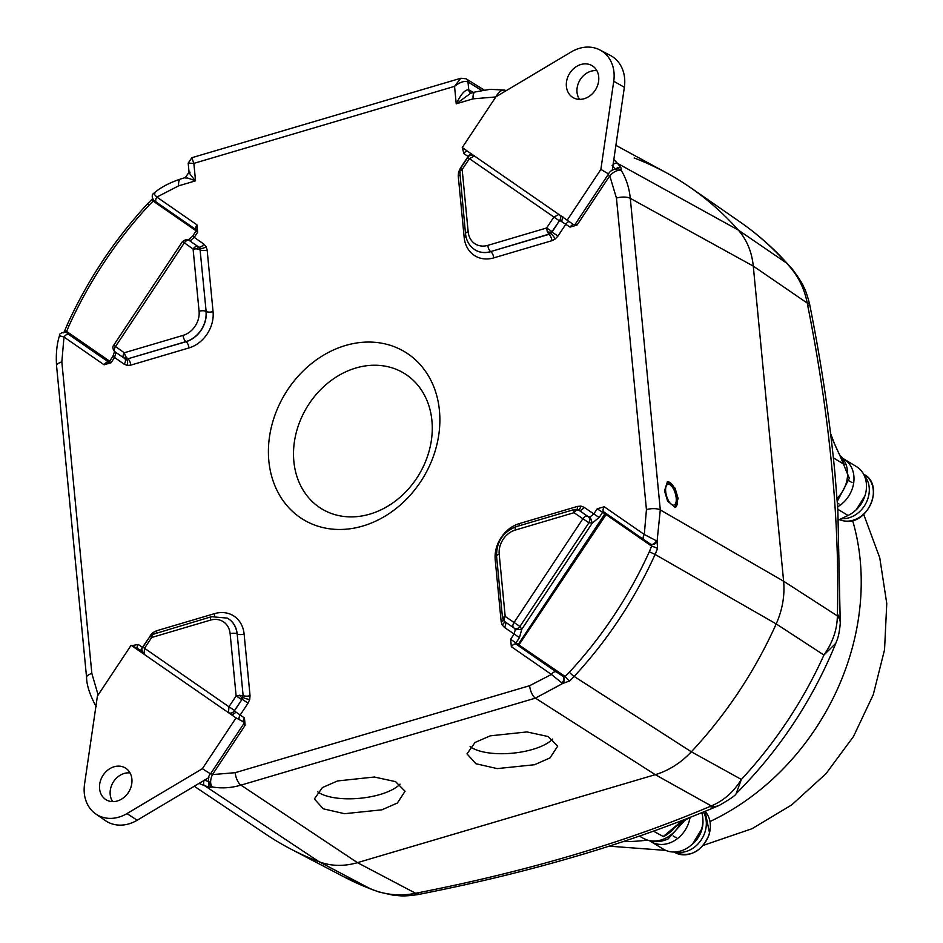 <?xml version="1.0" encoding="UTF-8"?>
<svg xmlns="http://www.w3.org/2000/svg" width="943" height="943" viewBox="0 0 943 943"><rect width="100%" height="100%" fill="white"/><g stroke="black" fill="none" stroke-linecap="round" stroke-linejoin="round"><path stroke-width="1.41" d="M665.687 491.551A10.833 4.55 73.5 0 0 674.009 505.118A10.833 4.55 73.5 0 0 676.19 497.904A10.833 4.55 73.5 0 0 667.868 484.337A10.833 4.55 73.5 0 0 665.687 491.551M678.123 498.458L675.247 507.44L667.585 501.098L664.509 490.773L667.396 481.79L675.058 488.132L678.123 498.458M667.267 481.826A13.414 5.634 -106.5 0 1 677.439 498.658A13.414 5.634 -106.5 0 1 674.988 507.499M490.219 735.846L475.06 742.459L466.997 753.881L475.909 763.736L497.173 768.604L534.54 764.738L549.993 757.924L557.702 746.149L548.201 736.542L526.984 731.933L490.219 735.846M552.681 739.053A44.981 17.08 -5.5 0 1 532.807 749.367A44.981 17.08 -5.5 0 1 470.109 746.561M337.582 780.945L322.423 787.546L314.361 798.969L323.272 808.823L344.537 813.703L381.903 809.825L397.357 803.023L405.066 791.248L395.565 781.641L374.347 777.02L337.582 780.945M400.044 784.152A44.981 17.08 -5.5 0 1 380.17 794.466A44.981 17.08 -5.5 0 1 317.473 791.649M268.849 460.962A98.013 80.78 -58.8 0 0 362.831 526.029A98.013 80.78 -58.8 0 0 439.438 410.57A98.013 80.78 -58.8 0 0 345.456 345.503A98.013 80.78 -58.8 0 0 268.849 460.962M431.918 420.661A79.318 65.373 121.2 0 1 369.927 514.1A79.318 65.373 121.2 0 1 293.862 461.457A79.318 65.373 121.2 0 1 355.865 368.018A79.318 65.373 121.2 0 1 431.918 420.661M228.56 712.578A4.644 3.76 -56.1 0 0 231.483 712.943A4.644 3.76 -56.1 0 0 234.241 710.869L244.426 717.953A4.644 2.629 124.7 0 0 243.848 722.986M228.701 712.66A4.644 3.76 -56.1 0 0 231.613 713.038A4.644 3.76 -56.1 0 0 234.371 710.951L242.127 699.258L234.241 710.869M190.062 172.192C187.893 171.284 189.72 174.172 195.543 180.844L178.663 185.83L156.844 197.087L196.934 224.835L197.653 232.226L194.199 237.436L190.686 240.394L189.06 240.347A4.644 3.89 -61.7 0 0 188.753 240.17A4.644 3.89 -61.7 0 0 188.683 240.135M188.164 239.993L192.584 236.221L203.865 244.119A5.163 2.923 -55.3 0 1 198.572 246.936L188.93 240.276A4.644 3.89 -61.7 0 0 188.624 240.1L188.624 240.1C187.834 238.885 185.783 239.381 182.482 241.585L113.643 345.327C111.003 348.179 115.895 353.26 115.046 351.845L114.952 351.774M244.426 717.953L245.133 725.344L212.458 774.592L235.172 772.694L529.624 685.702L551.443 674.445L511.342 646.686L510.634 639.307L514.088 634.097L515.279 629.735L514.359 628.238A4.644 3.76 -56.1 0 0 514.395 628.262A4.644 3.76 -56.1 0 0 520.064 626.541L521.762 629.346L592.287 523.047L588.915 522.776A4.644 3.748 -61.2 0 0 588.338 516.729L590.153 516.894L593.76 514.006L597.214 508.807L604.204 506.745L644.293 534.492L646.438 509.633L616.439 198.054L609.756 175.787L577.069 225.047L570.091 227.11L559.812 220.462A4.644 3.748 -61.2 0 0 560.672 217.079A4.644 3.748 -61.2 0 0 560.059 215.275M569.101 221.534A4.644 2.629 -55.3 0 0 565.859 224.175L557.985 236.045L552.056 232.155L559.67 220.379A4.644 3.748 -61.2 0 0 560.543 216.996A4.644 3.748 -61.2 0 0 559.894 215.157M578.094 509.727A5.163 2.758 -82.2 0 0 580.994 506.12L584.106 507.322A5.163 2.923 -55.3 0 1 578.825 510.139L578.507 509.974A4.644 4.326 130.1 0 0 574.087 509.951L575.383 509.621L574.087 509.951L574.016 512.709L515.22 530.084A20.498 16.891 -58.8 0 0 499.201 554.225L505.189 616.451L520.064 626.541M577.269 509.55L578.778 510.175A4.644 2.629 124.7 0 0 574.016 512.709L588.786 522.705A4.644 3.748 -61.2 0 0 588.196 516.658L578.825 510.139M504.34 621.307A5.163 2.64 151.1 0 1 502.183 624.903L501.146 621.472A5.163 1.957 174.5 0 0 503.397 620.329M459.583 172.133A5.163 0.978 -165.2 0 1 458.569 172.039L460.42 168.514M559.67 220.379L550.7 233.616A5.163 1.249 52.5 0 1 555.274 238.968L551.903 240.701A5.163 2.169 73.5 0 0 549.015 234.477L547.305 231.766L546.61 227.994L553.8 217.161L559.093 214.344M550.7 233.616L490.702 251.581A25.661 21.147 121.2 0 1 474.459 249.482L474.588 249.565A25.661 21.147 -58.8 0 0 490.831 251.675A5.163 2.169 73.5 0 1 493.719 257.887A30.824 25.402 121.2 0 1 464.168 237.436L458.239 175.869A5.163 1.957 174.5 0 0 459.878 175.186M188.93 240.276L198.572 246.936L200.211 249.907A5.163 1.957 -5.5 0 0 207.142 250.06L213.059 311.626A30.824 25.402 121.2 0 1 188.977 347.932L130.794 365.118A5.163 2.169 73.5 0 0 127.906 358.894L126.162 359.047A5.163 2.758 97.8 0 1 127.293 365.412L124.181 364.21A5.163 2.923 124.7 0 0 124.629 358.458L125.572 356.371L127.776 358.811L123.887 357.963A4.644 2.629 -55.3 0 1 123.875 357.951L123.875 357.951A4.644 2.629 -55.3 0 1 124.264 352.765L125.572 356.371M126.162 359.047L124.594 358.446M510.634 639.307L565.14 676.496L569.372 672.229A376.045 309.905 -58.8 0 0 649.326 551.726L651.637 546.138L650.434 544.099L643.939 539.702A4.644 2.629 124.7 0 1 643.904 539.679L603.803 511.919A4.644 2.629 124.7 0 0 603.85 511.943L602.577 512.32L599.123 517.53L592.287 523.047M521.762 629.346L519.44 637.621L515.998 642.82L516.127 644.163L556.217 671.911L562.806 676.155L565.14 676.496A4.644 0.849 -133.2 0 0 569.655 680.976L562.606 683.545L535.4 698.138L240.96 785.13C231.247 787.971 221.77 788.584 212.517 786.981L209.629 787.334A4.644 2.558 -74.5 0 1 208.721 782.808M242.964 697.431A5.163 0.978 14.8 0 0 249.706 699.494L248.056 703.148L242.127 699.258L243.117 695.51L237.188 633.944A25.661 21.147 -58.8 0 0 227.44 618.184A25.661 21.147 -58.8 0 0 227.381 618.148M153.591 633.79A5.163 1.249 -127.5 0 0 153.014 632.564L156.385 630.832A5.163 2.169 -106.5 0 1 156.279 633.001M615.885 145.34L666.383 172.781A386.913 318.864 121.2 0 1 738.275 230.045C746.821 239.817 751.819 251.84 753.28 266.103L783.621 581.23C784.918 595.54 782.442 609.779 776.195 623.912A386.913 318.864 121.2 0 1 691.349 751.807C680.799 762.97 668.776 770.584 655.279 774.663L357.48 862.645C343.959 866.558 331.182 866.263 319.123 861.772A386.913 318.864 121.2 0 1 266.115 834.39L194.27 786.25M504.682 90.139A4.644 3.689 103.8 0 1 504.894 90.174L504.682 90.139C501.381 89.774 498.434 92.037 495.829 96.94L473.115 98.838A10.314 4.338 -106.5 0 1 475.189 91.966L470.545 93.345L456.235 103.824C461.033 94.017 465.182 89.361 468.706 89.88L473.563 92.449M115.081 351.857L115.824 353.236L114.516 357.527L111.074 362.725L104.084 364.788L63.994 337.028L61.837 361.9L91.848 673.479L98.131 694.991M613.834 159.402A380.677 313.724 121.2 0 1 617.441 163.328L620.871 167.536L621.425 170.683C626.317 178.864 629.264 188.081 630.289 198.348L660.289 509.915L657.094 541.141L657.554 548.496A4.644 0.589 -159.6 0 0 651.637 546.138L606.078 514.607L606.302 513.652M619.492 169.174L619.492 169.186A4.644 4.161 -71.1 0 1 621.425 170.683L620.683 170.424C617.229 169.952 613.587 171.732 609.756 175.787L608.141 174.585C609.826 170.777 613.315 168.903 618.62 168.938L618.62 168.938A4.644 3.784 -77.1 0 1 620.683 170.424M656.328 540.598A4.644 3.289 123.3 0 1 650.352 544.04L643.904 539.679A4.644 2.629 124.7 0 1 644.293 534.492L657.094 541.141A4.644 3.56 135.4 0 1 650.434 544.099M481.602 90.398L467.987 81.923C464.404 80.65 459.925 82.135 454.55 86.355L193.857 163.375L188.187 163.151L191.865 157.705L193.857 163.375L195.543 180.844C187.339 177.767 184.168 176.907 186.03 178.274M154.864 193.48C153.12 192.655 153.78 193.857 156.844 197.087A4.644 2.629 124.7 0 0 156.455 202.262A4.644 2.629 124.7 0 0 156.491 202.285C153.603 201.613 150.055 195.213 153.921 193.209C160.404 187.539 169.339 182.789 180.738 178.958A10.314 4.338 -106.5 0 0 178.663 185.83M562.806 676.155A4.644 3.524 -72.1 0 1 562.606 683.545L551.443 674.445A4.644 2.629 -55.3 0 1 556.217 671.911M63.629 332.855L64.548 331.182A4.644 0.589 20.4 0 1 66.647 331.441L68.768 334.506A4.644 2.629 -55.3 0 0 63.994 337.028L60.317 335.991M245.133 725.344L243.518 724.13L210.831 773.39L212.458 774.592C210.195 779.696 210.03 783.657 211.963 786.45L212.517 786.981A4.644 4.185 131.6 0 1 210.796 786.108L210.796 786.108A4.644 4.185 131.6 0 1 210.383 785.684M95.95 706.142L97.223 697.396M131.855 645.66L138.197 644.423L142.428 647.358L150.538 635.653M142.039 652.532A4.644 2.629 124.7 0 1 142.428 647.358L142.641 647.499M154.275 634.026L152.353 634.545L151.682 637.492L144.491 648.324L144.067 654.088C141.639 650.8 141.25 648.489 142.876 647.122L228.937 706.779L236.127 695.946L242.988 695.439L241.809 699.069A4.644 2.016 55.1 0 0 239.876 695.121M250.048 695.663A5.163 1.957 -5.5 0 1 243.117 695.51L237.188 633.944A5.163 1.957 -5.5 0 0 244.119 634.097L250.048 695.663L249.706 699.494M228.524 712.554L228.937 706.779L234.277 710.279M154.628 200.906L153.143 201.083L148.911 205.35A376.045 309.905 -58.8 0 0 68.957 325.854L66.647 331.441L109.659 361.204M561.78 683.097A4.644 3.289 -59.5 0 0 562.665 676.072L518.52 645.519L606.078 514.607L604.887 513.817A1.037 0.837 123 0 1 605.83 513.322M196.898 248.858L198.254 246.771L200.081 249.836L196.898 248.858L193.091 249.035L183.213 241.974M114.374 345.727L124.264 352.765L183.06 335.402A20.498 16.891 -58.8 0 0 199.079 311.249L193.091 249.035A4.644 2.629 124.7 0 1 197.853 246.488M547.305 231.766A4.644 2.228 -168.6 0 0 551.738 231.954L548.873 234.394L490.702 251.581A5.163 2.169 -106.5 0 1 487.802 245.369L546.61 227.994L551.938 231.495M474.624 155.878L469.355 158.707L462.164 169.54L459.783 171.19L460.172 172.993L459.783 171.19A4.644 2.31 12.8 0 1 459.677 170.329A4.644 2.31 12.8 0 0 459.677 170.329L460.538 168.337L462.164 169.54L468.152 231.754A20.498 16.891 -58.8 0 0 487.802 245.369M468.376 156.703L463.862 153.579A4.644 2.629 -55.3 0 1 467.103 150.939M519.44 637.621L504.422 627.413A5.163 2.923 124.7 0 0 504.976 621.755M503.079 618.596L502.76 617.453L505.189 616.451A4.644 2.629 -55.3 0 0 504.8 621.626A4.644 2.629 -55.3 0 1 504.8 621.626L504.552 621.449A4.644 4.326 -54.5 0 1 504.481 621.402L504.481 621.402A4.644 4.326 -54.5 0 1 502.76 617.453L503.079 618.596M578.153 509.762L574.617 509.409L516.257 526.642A5.163 2.169 73.5 0 0 515.22 530.084M501.146 621.472L495.216 559.906A30.824 25.402 121.2 0 1 519.31 523.601L577.493 506.415A5.163 2.169 -106.5 0 1 577.069 509.35M597.214 508.807L604.887 513.817L518.391 644.175A1.037 0.837 -60.5 0 0 518.52 645.519L516.127 644.163A4.644 2.629 -55.3 0 0 511.342 646.686M604.204 506.745A4.644 2.629 124.7 0 0 603.803 511.919M505.601 90.445A4.644 3.348 114.7 0 1 506.202 90.634L504.894 90.174A4.644 3.689 103.8 0 1 506.049 90.752M620.871 167.536A4.644 2.487 143.6 0 0 615.885 168.88M618.62 168.938L619.492 169.186A4.644 4.161 -71.1 0 0 619.009 169.045M577.069 225.047L575.454 223.845L608.141 174.585M570.091 227.11A4.644 2.629 -55.3 0 1 574.711 224.505M111.074 362.725L109.447 361.523L112.901 356.313L124.181 364.21M104.084 364.788A4.644 2.629 -55.3 0 1 108.704 362.183M61.837 361.9A10.314 3.913 174.5 0 0 56.568 365.919C55.802 354.144 56.792 343.983 59.574 335.413C58.254 333.233 66.705 331.04 66.623 332.761L66.623 332.761A4.644 4.232 117.5 0 1 67.012 332.985L108.964 362.029M66.387 332.643A4.644 3.972 103.4 0 1 67.012 332.962M64.548 331.182L66.977 325.288C87.487 280.283 114.421 239.699 147.756 203.558L152.212 199.056A4.644 0.849 46.8 0 0 153.143 201.083L196.132 230.846M196.934 224.835A4.644 2.629 124.7 0 0 196.368 229.868M196.545 230.021A4.644 2.629 124.7 0 0 196.58 230.045L196.026 231.023L197.653 232.226M243.518 724.13L244.025 723.128A4.644 2.629 124.7 0 0 244.06 723.151M211.963 786.45A4.644 3.831 139.8 0 1 210.053 785.342L210.784 786.108M138.197 644.423A4.644 2.629 124.7 0 0 137.077 648.36M142.876 647.122L150.055 636.277L151.682 637.492L210.478 620.117A20.498 16.891 -58.8 0 1 230.127 633.72L236.127 695.946L241.467 699.447M150.055 636.277L151.517 634.733A4.644 2.086 53.7 0 1 152.353 634.545M514.395 628.262L513.617 627.732A4.644 2.629 -55.3 0 1 513.617 627.732L514.23 628.144A4.644 3.76 -56.1 0 0 514.265 628.168A4.644 3.76 -56.1 0 0 519.935 626.458L588.915 522.776M473.115 98.838L456.235 103.824L454.55 86.355L460.703 78.281L191.865 157.705M470.757 93.098A5.163 4.267 118 0 1 468.754 89.903A5.163 4.244 117.4 0 0 470.746 93.086A5.163 4.244 117.4 0 1 470.746 93.086L470.769 93.098M613.091 164.483A4.644 2.546 138 0 1 617.441 163.328L738.275 230.045L786.156 262.791L791.024 267.729C775.712 250.154 758.585 234.795 739.63 221.664L690.524 187.645A386.913 318.864 121.2 0 1 738.275 230.045C746.844 239.864 751.842 251.875 753.28 266.103L783.621 581.23L837.36 615.897A25.791 15.147 2.4 0 1 840.26 623.347L837.832 509.668L834.85 472.266C829.545 418.221 821.294 362.937 810.072 306.428L809.601 304.082C807.255 295.147 805.216 289.265 803.46 286.436C802.858 283.572 791.495 267.376 791.024 267.729M634.156 157.988A386.913 318.864 121.2 0 1 690.524 187.645M646.438 509.633A10.314 3.913 174.5 0 1 660.289 509.915L783.621 581.23C784.918 595.552 782.442 609.779 776.195 623.912L655.102 554.449A380.677 313.724 121.2 0 1 574.157 676.437L691.349 751.807L741.375 779.437L736.118 793.652C779.307 750.357 812.548 700.236 835.828 643.267L823.923 655.031L776.195 623.912A386.913 318.864 121.2 0 1 691.337 751.807C680.787 762.97 668.776 770.596 655.279 774.663L357.468 862.656L415.639 893.269A25.791 4.762 79.5 0 0 417.619 894.636L419.918 894.188C531.805 872.145 630.843 842.865 717.034 806.359L719.026 805.499C730.2 799.098 735.894 795.149 736.118 793.652L736.118 793.652M417.619 894.636C402.567 896.746 400.504 895.756 392.877 895.096L379.098 892.043L370.705 888.954L319.135 861.772A386.913 318.864 121.2 0 1 290.491 848.877L343.405 876.589A383.223 315.822 -58.8 0 0 370.705 888.954C385.333 894.931 400.304 896.369 415.639 893.269L417.537 892.903A25.791 5.764 78.6 0 0 419.918 894.188M209.629 787.334L204.537 785.649L319.123 861.772C331.17 866.263 343.959 866.546 357.468 862.656L240.96 785.13A10.314 4.338 -106.5 0 1 235.172 772.694M417.537 892.903C527.267 871.356 624.702 842.57 709.831 806.548L711.27 805.935C723.517 800.878 733.56 792.049 741.375 779.437A383.223 315.822 -58.8 0 0 823.923 655.031C832.704 642.619 837.184 629.57 837.36 615.897L837.408 614.282C839.789 520.053 829.864 416.947 807.621 304.978L807.232 303.068C804.249 287.556 797.224 274.13 786.156 262.791A383.223 315.822 -58.8 0 0 739.63 221.664M709.831 806.548A25.791 15.371 67.4 0 0 717.034 806.359M529.624 685.702A10.314 4.338 -106.5 0 0 535.4 698.138L655.279 774.663L711.27 805.935A25.791 16.149 66 0 0 719.026 805.499M837.408 614.282A25.791 14.357 1 0 1 840.331 621.095M807.621 304.978A25.791 4.739 -11 0 1 810.072 306.428M616.439 198.054A10.314 3.913 174.5 0 1 630.289 198.348L753.28 266.103L807.232 303.068A25.791 3.748 -12 0 1 809.601 304.082M592.817 66.14L592.817 66.14A18.577 15.3 121.2 0 1 595.646 89.538A18.577 15.3 121.2 0 1 573.615 97.883A18.577 15.3 121.2 0 1 572.295 97.082A18.577 15.3 121.2 0 1 569.961 72.894A18.577 15.3 121.2 0 1 592.817 66.14M571.328 51.889A36.117 29.763 121.2 0 1 599.925 49.967A36.117 29.763 121.2 0 1 602.518 51.535A36.117 29.763 121.2 0 1 613.74 81.251L600.868 169.41L567.167 220.191L462.235 147.556L495.935 96.775L571.328 51.889M599.925 49.967L610.274 55.389A36.836 30.353 121.2 0 1 612.915 56.981A36.836 30.353 121.2 0 1 624.36 87.286L612.231 170.388M579.532 99.369A17.846 14.711 121.2 0 1 579.969 80.049A17.846 14.711 121.2 0 1 596.884 70.701M608.589 173.948L600.868 169.41M573.332 224.469L567.167 220.191M460.219 168.373L468.093 156.514A4.644 2.629 -55.3 0 1 471.347 153.862L462.235 147.556M649.774 840.873A28.373 23.386 -58.8 0 0 650.906 841.604L663.4 849.171A28.373 23.386 -58.8 0 0 684.465 849.549A28.373 23.386 -58.8 0 0 702.075 813.573L701.828 812.595M650.906 841.604A28.373 23.386 -58.8 0 0 671.97 841.981A28.373 23.386 -58.8 0 0 690.052 817.286M838.468 519.994L848.04 515.467A28.373 23.386 -58.8 0 0 866.063 491.256A28.373 23.386 -58.8 0 0 856.362 466.537L843.855 458.982A28.373 23.386 -58.8 0 0 843.313 458.663M837.643 506.804A28.373 23.386 -58.8 0 0 853.745 482.486A28.373 23.386 -58.8 0 0 843.855 458.982M833.412 457.862L844.15 464.428L833.412 457.85M843.902 464.274L832.657 439.792A5.163 2.428 -19.9 0 1 833.223 440.464A5.163 2.428 -19.9 0 1 833.235 440.464C835.109 446.063 841.663 459.029 842.052 459.83L844.044 464.357M675.223 826.622A30.058 24.766 121.2 0 1 663.507 836.653L653.393 831.125M663.247 836.512L679.844 822.65A5.163 1.615 59.9 0 0 680.834 822.815L689.911 817.345M670.544 830.7L663.389 836.594M105.463 799.334A18.577 15.3 121.2 0 1 103.141 775.158A18.577 15.3 121.2 0 1 125.997 768.404L125.997 768.404A18.577 15.3 121.2 0 1 128.826 791.79A18.577 15.3 121.2 0 1 106.795 800.147A18.577 15.3 121.2 0 1 105.463 799.334M112.712 801.621A17.846 14.711 121.2 0 1 113.136 782.301A17.846 14.711 121.2 0 1 130.051 772.954M126.951 813.585A36.117 29.763 121.2 0 1 95.773 813.95A36.117 29.763 121.2 0 1 95.762 813.95A36.117 29.763 121.2 0 1 84.54 784.234L97.412 696.075L131.112 645.283L236.045 717.918L202.356 768.71L126.951 813.585L137.183 820.233A36.836 30.353 121.2 0 1 105.368 820.599L105.368 820.599A36.836 30.353 121.2 0 1 105.368 820.587L95.762 813.95M208.874 777.562L137.183 820.233M141.026 650.399L131.112 645.283M243.282 721.772L236.045 717.918M210.525 773.861L202.356 768.71M863.953 498.458A25.402 20.935 121.2 0 1 857.234 508.76M702.912 819.785A25.402 20.935 121.2 0 1 691.62 844.787M841.333 518.638A25.791 21.253 -58.8 0 0 868.362 497.008A25.791 21.253 -58.8 0 0 864.177 475.366M675.742 851.942A25.791 21.253 -58.8 0 0 677.274 852.224A25.791 21.253 -58.8 0 0 701.451 839.553A25.791 21.253 -58.8 0 0 703.325 811.994M207.142 250.06L206.104 246.618A5.163 2.64 -28.9 0 1 199.704 248.198M206.104 246.618L203.865 244.119M127.293 365.412L130.794 365.118M153.014 632.564L150.302 635.488M156.385 630.832L214.568 613.634A30.824 25.402 121.2 0 1 244.119 634.097M248.056 703.148L240.182 715.018A4.644 2.629 124.7 0 0 239.31 719.65M502.183 624.903L504.422 627.413M580.994 506.12L577.493 506.415M584.106 507.322L599.123 517.53M555.274 238.968L557.985 236.045M551.903 240.701L493.719 257.887M458.569 172.039L458.239 175.869M463.862 153.579L462.412 147.674M204.136 780.368A4.644 2.605 -68.7 0 0 204.537 785.649A380.677 313.724 121.2 0 1 199.02 783.421M569.372 672.229A4.644 0.637 -137.2 0 0 574.157 676.437L569.655 680.976M657.554 548.496L655.102 554.449L649.326 551.726M91.848 673.479A10.314 3.913 174.5 0 0 86.579 677.487L56.568 365.919M204.254 780.109L209.051 781.7M210.478 620.117A5.163 2.169 73.5 0 1 211.515 616.687L227.31 618.113A25.661 21.147 121.2 0 1 237.058 633.873A5.163 1.957 174.5 0 0 230.127 633.72M214.568 613.634A5.163 2.169 -106.5 0 1 214.391 616.027M196.368 229.892L156.491 202.285L196.368 229.892M68.768 334.506L108.728 362.171M643.869 539.655L603.85 511.943M615.355 169.339L612.125 165.379M123.851 357.939L115.07 351.857A4.644 2.629 -55.3 0 1 115.046 351.845A4.644 2.629 -55.3 0 1 115.447 346.659L184.274 242.929A4.644 2.629 124.7 0 1 189.024 240.382M199.079 311.249A5.163 1.957 174.5 0 1 206.01 311.402A25.661 21.147 121.2 0 1 185.96 341.614L186.089 341.708A25.661 21.147 -58.8 0 0 206.14 311.473L200.081 249.836L206.14 311.473A5.163 1.957 -5.5 0 0 213.059 311.626M183.06 335.402A5.163 2.169 -106.5 0 0 185.96 341.614L127.776 358.811L186.089 341.708A5.163 2.169 73.5 0 1 188.977 347.932M559.128 220.662L467.728 157.493L460.538 168.337M513.605 627.72L504.823 621.637L513.617 627.732A4.644 2.629 -55.3 0 1 514.018 622.557L582.845 518.815A4.644 2.629 124.7 0 1 587.595 516.281L588.196 516.658M578.778 510.175L587.595 516.281M459.677 170.329L465.512 233.77A5.163 1.957 -5.5 0 1 468.152 231.754M464.168 237.436A5.163 1.957 174.5 0 0 465.972 236.646M504.8 621.626L502.513 618.007L496.572 556.24A5.163 1.957 -5.5 0 1 499.201 554.225M495.216 559.906A5.163 1.957 174.5 0 0 496.855 559.223M519.31 523.601A5.163 2.169 -106.5 0 1 519.204 525.781M590.153 516.894L592.287 523.035M521.738 629.358L515.279 629.735M562.771 216.501L561.71 221.499M66.977 325.288L68.957 325.854M147.756 203.558A4.644 0.637 42.8 0 0 148.911 205.35M188.411 239.935L190.686 240.394M236.115 712.213L232.061 714.947M468.093 81.994A5.163 4.161 -58.1 0 0 466.384 78.964L466.019 78.752A5.163 4.244 -61.3 0 1 467.987 81.923L468.754 89.903M484.054 89.974L466.384 78.964A5.163 4.161 -58.1 0 0 466.207 78.858M624.36 87.286L613.74 81.251M710.114 821.471A232.143 191.323 -58.8 0 0 710.303 821.388A232.143 191.323 -58.8 0 0 852.602 520.524M623.17 841.627A232.143 191.323 -58.8 0 0 647.275 840.107M702.075 813.573L701.003 812.925M848.04 515.467L837.808 509.279M684.524 820.646L668.151 838.881C659.723 842.724 651.472 842.547 643.421 838.351A29.964 24.695 -58.8 0 0 665.157 838.41A29.964 24.695 -58.8 0 0 680.834 822.815L670.449 830.795M837.054 498.411A29.964 24.695 -58.8 0 0 839.718 455.115M840.979 457.673A30.058 24.766 121.2 0 1 844.15 464.428M832.657 439.792A293.332 241.738 -58.8 0 0 830.795 434.806M679.844 822.65A293.332 241.738 -58.8 0 0 686.504 818.677M864.153 474.423C884.947 485.327 867.749 525.746 844.504 521.031L839.364 519.569A25.791 21.253 -58.8 0 0 844.315 520.972A25.791 21.253 -58.8 0 0 872.416 499.46A25.791 21.253 -58.8 0 0 864.153 474.423L863.482 474.011M705.058 811.286L709.631 833.412C702.099 851.788 690.382 858.071 674.457 852.26A25.791 21.253 -58.8 0 0 681.329 854.664A25.791 21.253 -58.8 0 0 709.419 833.164A25.791 21.253 -58.8 0 0 705.034 811.298M504.434 90.08L490.065 89.314L475.189 91.966M188.187 163.151L189.048 172.168L185.382 177.59L180.738 178.958M96.28 706.613L95.597 705.67C89.668 694.319 86.662 684.924 86.579 677.487M211.515 616.687L151.517 634.733M115.046 351.845L124.641 358.47M465.512 233.77C466.255 240.559 469.237 245.793 474.459 249.482M496.572 556.24C496.431 541.777 502.996 531.911 516.257 526.642M575.454 223.845L574.924 224.611M114.598 351.385L112.901 356.313M109.447 361.523L108.916 362.289M66.623 332.761L65.892 332.478M192.584 236.221L196.026 231.023M210.831 773.39C207.967 776.077 207.708 780.061 210.053 785.342M467.728 157.493C468.447 155.63 470.64 155.029 474.317 155.689M466.019 78.752L460.703 78.281M343.405 876.589L373.864 890.251M835.828 643.267C836.276 641.252 838.893 638.458 840.26 623.347M863.705 514.406L879.748 557.784L886.762 603.508L884.546 649.739L873.277 694.649L853.486 736.518L825.95 773.755L791.696 804.909L752.007 828.72L703.384 845.341M665.817 850.409L609.319 846.177M643.421 838.351L639.413 836.087M833.223 440.464L830.653 433.674M837.266 501.346L849.337 478.278L839.683 455.033M856.232 509.762L864.896 495.924M702.217 828.178L692.716 843.879M839.093 504.034L837.384 502.996M852.048 482.616L849.065 480.812M676.107 837.726L673.125 835.922"/></g></svg>
